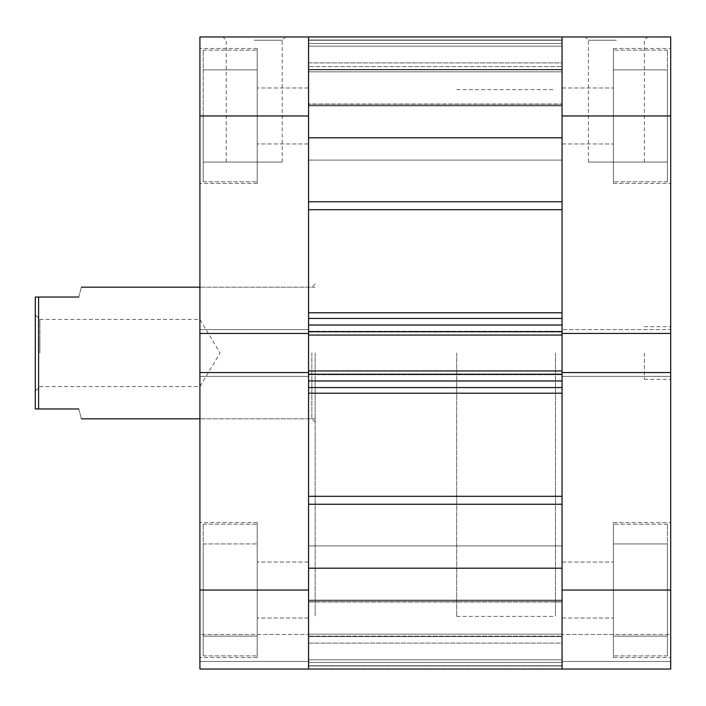<?xml version="1.0" encoding="UTF-8"?>
<svg xmlns="http://www.w3.org/2000/svg" width="706" height="706" viewBox="0 0 706 706"><rect width="100%" height="100%" fill="white"/><g stroke="black" fill="none" stroke-linecap="round" stroke-linejoin="round"><path stroke-width="0.53" stroke-dasharray="3.53 2.65" d="M35.3 353L35.3 314.814L35.3 353M39.907 353L39.907 319.421L39.907 353M199.913 353L199.913 418.843L199.913 353M456.703 353L456.703 616.382L456.703 353M315.141 353L315.141 616.382L315.141 353M78.754 408.968C82.231 421.985 82.231 421.985 78.754 408.968L38.592 408.968L38.592 297.032L35.3 297.032L35.3 408.968L38.592 408.968M78.754 297.032C82.231 284.015 82.231 284.015 78.754 297.032L38.592 297.032M562.055 201.739L562.055 312.776L562.055 137.802L562.055 201.739L308.557 201.739L308.557 137.802L562.055 137.802L562.055 115.96L562.055 160.077L562.055 71.844L562.055 143.945L562.055 87.976L562.055 115.96L562.055 87.976L562.055 115.96L670.7 115.96L670.7 333.444L562.055 333.444L562.055 36.95L562.055 105.009L562.055 62.896L308.557 62.896L308.557 105.009L308.557 62.896L562.055 62.896L562.055 36.95L562.055 40.021L562.055 36.95L308.557 36.95L308.557 201.739M562.055 496.309L562.055 393.224L562.055 496.309L308.557 496.309L308.557 393.224L308.557 669.05L308.557 665.979L562.055 665.979L562.055 602.042L562.055 665.979L308.557 665.979L308.557 600.109L308.557 669.05L308.557 636.132L308.557 669.05L308.557 636.583L308.557 643.104L562.055 643.104L562.055 600.991L562.055 643.104L308.557 643.104L308.557 669.05L562.055 669.05L562.055 643.104L562.055 669.05L308.557 669.05L670.7 669.05L670.7 522.546L670.7 590.039L670.7 522.546L670.7 590.039L562.055 590.039L562.055 669.05L670.7 669.05L562.055 669.05L562.055 372.556L562.055 393.224L562.055 380.984L308.557 380.984L308.557 393.224L308.557 372.556L199.913 372.556L199.913 669.05L199.913 661.478L199.913 669.05L308.557 669.05L199.913 669.05L308.557 669.05L308.557 312.776L308.557 325.016L562.055 325.016L562.055 312.776L562.055 333.444L562.055 329.623L562.055 333.444L670.7 333.444L670.7 329.623L670.7 590.039M562.055 590.039L562.055 568.198L308.557 568.198L308.557 496.309M562.055 353L562.055 616.382L562.055 353M308.557 353L308.557 616.382L308.557 353M308.557 115.96L308.557 36.95L562.055 36.95L199.913 36.95L199.913 333.444L199.913 329.623L199.913 333.444L308.557 333.444L308.557 115.96L199.913 115.96M562.055 370.941L562.055 374.727L308.557 374.727L562.055 374.727L308.557 374.727L562.055 374.727L562.055 331.273L308.557 331.273L562.055 331.273L308.557 331.273L562.055 331.273L562.055 335.059L308.557 335.059L308.557 331.273L308.557 335.059L562.055 335.059L562.055 331.273L562.055 335.059L562.055 331.767L308.557 331.767L308.557 374.727L308.557 370.941L308.557 374.233L562.055 374.233L562.055 370.941L562.055 374.727L562.055 370.941L308.557 370.941L308.557 374.727L308.557 370.941L562.055 370.941L308.557 370.941M562.055 103.958L562.055 40.021L562.055 105.891L562.055 103.958L308.557 103.958L562.055 103.958M562.055 66.576L562.055 46.164L562.055 69.868L562.055 66.576L308.557 66.576L562.055 66.576M562.055 602.042L562.055 600.109L562.055 602.042L308.557 602.042L562.055 602.042M562.055 636.132L562.055 659.836L562.055 636.132L308.557 636.132L562.055 636.132M308.557 40.021L562.055 40.021L308.557 40.021M562.055 46.164L308.557 46.164L562.055 46.164M308.557 69.868L562.055 69.868L308.557 69.868M308.557 387.568L562.055 387.568M562.055 318.432L308.557 318.432M562.055 659.836L308.557 659.836L562.055 659.836M562.055 335.059L308.557 335.059M203.204 590.039L203.204 524.196L203.204 655.883L203.204 590.039L203.204 636.132L257.196 636.132L257.196 524.196L257.196 657.533L257.196 522.546L257.196 655.883L257.196 522.546L257.196 655.883L257.196 543.947L257.196 636.132L203.204 636.132L203.204 590.039L257.196 590.039L203.204 590.039L203.204 543.947L203.204 655.883L203.204 590.039L257.196 590.039L203.204 590.039L203.204 636.132L203.204 543.947L257.196 543.947L203.204 543.947L203.204 590.039M203.204 115.96L203.204 50.117L203.204 181.804L203.204 115.96L257.196 115.96L257.196 50.117L257.196 183.454L257.196 48.467L257.196 181.804L257.196 48.467L257.196 181.804L257.196 69.868L257.196 162.053L257.196 69.868L257.196 115.96L203.204 115.96L203.204 181.804L203.204 115.96L203.204 162.053L257.196 162.053L203.204 162.053L257.196 162.053L203.204 162.053L203.204 115.96L257.196 115.96L203.204 115.96L203.204 69.868L257.196 69.868L203.204 69.868L203.204 115.96M254.231 36.95L285.506 36.95L254.231 36.95M254.231 40.242L282.215 40.242L254.231 40.242M254.231 162.053L282.215 162.053L254.231 162.053M311.849 353L311.849 418.843L311.849 353M308.557 590.039L308.557 562.055L308.557 590.039L308.557 562.055L308.557 590.039L199.913 590.039M308.557 333.444L308.557 376.377L308.557 372.556L199.913 372.556L199.913 376.377L199.913 329.623L199.913 333.444L308.557 333.444L199.913 333.444M199.913 634.482L199.913 661.478L199.913 634.482L308.557 634.482L199.913 634.482M308.557 661.478L199.913 661.478L308.557 661.478M308.557 329.623L199.913 329.623L308.557 329.623M308.557 376.377L199.913 376.377L308.557 376.377M308.557 372.556L199.913 372.556M203.204 69.868L257.196 69.868L203.204 69.868M203.204 636.132L257.196 636.132L203.204 636.132M203.204 543.947L257.196 543.947L203.204 543.947M667.408 590.039L667.408 524.196L667.408 655.883L667.408 590.039L667.408 636.132L613.417 636.132L613.417 524.196L613.417 657.533L613.417 522.546L613.417 655.883L613.417 522.546L613.417 655.883L613.417 543.947L613.417 636.132L613.417 543.947L613.417 636.132L667.408 636.132L667.408 590.039L613.417 590.039L667.408 590.039L667.408 543.947L667.408 655.883L667.408 590.039L667.408 636.132L613.417 636.132L667.408 636.132L667.408 590.039L613.417 590.039L667.408 590.039L667.408 543.947L613.417 543.947L667.408 543.947L667.408 590.039M667.408 115.96L667.408 50.117L667.408 181.804L667.408 115.96L667.408 162.053L613.417 162.053L613.417 50.117L613.417 183.454L613.417 48.467L613.417 181.804L613.417 48.467L613.417 181.804L613.417 69.868L613.417 162.053L613.417 69.868L613.417 162.053L667.408 162.053L667.408 115.96L613.417 115.96L667.408 115.96L667.408 69.868L667.408 181.804L667.408 115.96L667.408 162.053L613.417 162.053L667.408 162.053L667.408 115.96L613.417 115.96L667.408 115.96L667.408 69.868L613.417 69.868L667.408 69.868L667.408 115.96M670.7 353L670.7 379.334L670.7 353M644.366 353L644.366 379.334L644.366 353M616.382 36.95L585.106 36.95L616.382 36.95M616.382 40.242L588.398 40.242L616.382 40.242M616.382 162.053L588.398 162.053L616.382 162.053M555.472 353L555.472 616.382L555.472 353M562.055 372.556L562.055 329.623L562.055 376.377L562.055 372.556L670.7 372.556M670.7 115.96L670.7 36.95L562.055 36.95L562.055 115.96M670.7 634.482L670.7 661.478L670.7 634.482L562.055 634.482L670.7 634.482M670.7 329.623L670.7 333.444L670.7 329.623L562.055 329.623L670.7 329.623M562.055 661.478L670.7 661.478L562.055 661.478M562.055 376.377L670.7 376.377L562.055 376.377M562.055 333.444L670.7 333.444M667.408 69.868L613.417 69.868L667.408 69.868M667.408 543.947L613.417 543.947L667.408 543.947M308.557 393.224L562.055 393.224M308.557 209.691L562.055 209.691M562.055 312.776L308.557 312.776M562.055 600.991L308.557 600.991L562.055 600.991M308.557 636.583L562.055 636.583L308.557 636.583M308.557 69.417L562.055 69.417L308.557 69.417M562.055 105.009L308.557 105.009L562.055 105.009M308.557 504.26L562.055 504.26M562.055 43.534L308.557 43.534L562.055 43.534M308.557 40.242L562.055 40.242L308.557 40.242M562.055 662.466L308.557 662.466L562.055 662.466M308.557 665.758L562.055 665.758L308.557 665.758M35.3 391.186L39.907 386.579L199.913 386.579L220.087 353L199.913 319.421L39.907 319.421L35.3 314.814M456.703 616.382L555.472 616.382M315.141 418.843L199.913 418.843L311.849 418.843L315.141 422.135M315.141 287.157L199.913 287.157L311.849 287.157L315.141 283.865M456.703 89.618L555.472 89.618M308.557 160.077L562.055 160.077L308.557 160.077M308.557 634.156L562.055 634.156L308.557 634.156M308.557 669.05L562.055 669.05M308.557 36.95L562.055 36.95M308.557 71.844L562.055 71.844L308.557 71.844M308.557 545.923L562.055 545.923L308.557 545.923M308.557 600.109L562.055 600.109L308.557 600.109M308.557 105.891L562.055 105.891L308.557 105.891M203.204 524.196L257.196 524.196L203.204 524.196M203.204 50.117L257.196 50.117L203.204 50.117M282.215 162.053L282.215 40.242L285.506 36.95M257.196 657.533L199.913 657.533L257.196 657.533M257.196 183.454L199.913 183.454L257.196 183.454M308.557 143.945L257.196 143.945L308.557 143.945M308.557 618.024L257.196 618.024L308.557 618.024M308.557 562.055L257.196 562.055L308.557 562.055M308.557 87.976L257.196 87.976L308.557 87.976M257.196 48.467L199.913 48.467L257.196 48.467M257.196 522.546L199.913 522.546L257.196 522.546M226.247 162.053L226.247 40.242L222.955 36.95M203.204 181.804L257.196 181.804L203.204 181.804M203.204 655.883L257.196 655.883L203.204 655.883M667.408 524.196L613.417 524.196L667.408 524.196M667.408 50.117L613.417 50.117L667.408 50.117M644.366 379.334L670.7 379.334M588.398 162.053L588.398 40.242L585.106 36.95M613.417 657.533L670.7 657.533L613.417 657.533M613.417 183.454L670.7 183.454L613.417 183.454M562.055 143.945L613.417 143.945L562.055 143.945M562.055 618.024L613.417 618.024L562.055 618.024M562.055 562.055L613.417 562.055L562.055 562.055M562.055 87.976L613.417 87.976L562.055 87.976M613.417 48.467L670.7 48.467L613.417 48.467M613.417 522.546L670.7 522.546L613.417 522.546M644.366 162.053L644.366 40.242L647.658 36.95M644.366 326.666L670.7 326.666M667.408 181.804L613.417 181.804L667.408 181.804M667.408 655.883L613.417 655.883L667.408 655.883"/><path stroke-width="1.06" d="M35.3 353L35.3 297.032L38.592 297.032L38.592 408.968L35.3 408.968L35.3 353M78.754 408.968C82.231 421.985 82.231 421.985 78.754 408.968L38.592 408.968M78.754 297.032C82.231 284.015 82.231 284.015 78.754 297.032L38.592 297.032M308.557 590.039L308.557 669.05L308.557 568.198L562.055 568.198L562.055 669.05L199.913 669.05L199.913 590.039L308.557 590.039L308.557 115.96L199.913 115.96L199.913 333.444L308.557 333.444M308.557 374.233L308.557 380.984L562.055 380.984L562.055 374.233L308.557 374.233M308.557 331.767L308.557 325.016L562.055 325.016L562.055 331.767L308.557 331.767M562.055 333.444L562.055 36.95L562.055 137.802L308.557 137.802L308.557 36.95L670.7 36.95L670.7 333.444L562.055 333.444L562.055 335.059L308.557 335.059M308.557 370.941L562.055 370.941L562.055 335.059M562.055 370.941L562.055 372.556L670.7 372.556L670.7 669.05L562.055 669.05L562.055 372.556M562.055 387.568L308.557 387.568M308.557 318.432L562.055 318.432M199.913 115.96L199.913 36.95L308.557 36.95L308.557 115.96M199.913 333.444L199.913 590.039M308.557 372.556L199.913 372.556M670.7 372.556L670.7 333.444M308.557 201.739L562.055 201.739M308.557 496.309L562.055 496.309M308.557 312.776L562.055 312.776M562.055 209.691L308.557 209.691M562.055 393.224L308.557 393.224M562.055 504.26L308.557 504.26M562.055 590.039L670.7 590.039M670.7 115.96L562.055 115.96M199.913 418.843L81.393 418.843M199.913 287.157L81.393 287.157M308.557 36.95L562.055 36.95M308.557 669.05L562.055 669.05"/></g></svg>
